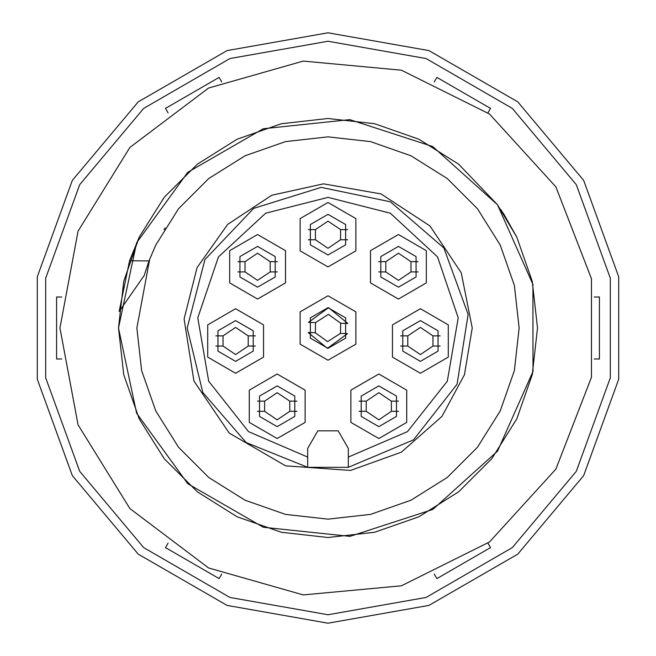 <?xml version="1.0" encoding="UTF-8"?>
<svg xmlns="http://www.w3.org/2000/svg" width="656" height="656" viewBox="0 0 656 656"><rect width="100%" height="100%" fill="white"/><g stroke="black" fill="none" stroke-linecap="round" stroke-linejoin="round"><path stroke-width="0.98" d="M221.687 81.926L219.088 77.441L165.46 108.404L168.059 112.889M487.941 112.889L490.54 108.404L436.912 77.441L434.313 81.926M594.262 358.963L599.445 358.963L599.445 297.037L594.262 297.037M434.313 574.074L436.912 578.559L490.54 547.596L487.941 543.111M168.059 543.111L165.46 547.596L219.088 578.559L221.687 574.074M328 623.2L428.967 605.398L517.748 554.14L583.651 475.6L618.715 379.258L618.715 276.742L583.651 180.4L517.748 101.86L428.967 50.602L328 32.8L227.033 50.602L138.252 101.86L72.349 180.4L37.285 276.742L37.285 379.258L72.349 475.6L138.252 554.14L227.033 605.398L328 623.2M328 614.721L426.064 597.427L512.295 547.637L576.304 471.361L610.359 377.79L610.359 278.21L576.304 184.639L512.295 108.363L426.064 58.573L328 41.279L229.936 58.573L143.705 108.363L79.696 184.639L45.641 278.21L45.641 377.79L79.696 471.361L143.705 547.637L229.936 597.427L328 614.721M61.738 297.037L56.555 297.037L56.555 358.963L61.738 358.963M500.823 209.543L516.772 237.095L532.27 281.375L537.526 328L532.27 374.625L516.772 418.905L491.811 458.634L458.634 491.811L418.905 516.772L374.625 532.27L328 537.526L281.375 532.27L237.095 516.772L197.366 491.811L164.189 458.634L139.228 418.905L123.73 374.625L118.474 328L136.587 242.794L187.78 172.307L263.22 128.74L349.853 119.622L432.706 146.518L497.461 204.787L516.772 237.095L532.27 281.375L537.526 328L532.27 374.625L516.772 418.905L491.811 458.634L458.634 491.811L418.905 516.772L374.625 532.27L328 537.526L281.375 532.27L237.095 516.772L197.366 491.811L164.189 458.634L139.228 418.905L123.73 374.625L118.474 328L123.73 281.375L139.228 237.095L164.189 197.366L197.366 164.189L237.095 139.228L281.375 123.73L328 118.474L374.625 123.73L418.905 139.228L458.634 164.189L497.461 204.787L532.934 284.368L532.959 371.501L497.535 451.115L432.796 509.433L349.935 536.37L263.277 527.276L187.813 483.718L136.596 413.231L118.474 328L123.73 374.625L139.228 418.905L164.189 458.634L197.366 491.811L237.095 516.772L281.375 532.27L328 537.526L374.625 532.27L418.905 516.772L458.634 491.811L491.811 458.634L516.772 418.905L532.27 374.625L537.526 328L532.27 281.375L516.772 237.095L502.676 212.29M119.121 311.534L129.544 260.801L139.228 237.095L164.189 197.366L197.366 164.189L237.095 139.228L281.375 123.73L328 118.474L374.625 123.73L418.905 139.228L458.634 164.189L497.461 204.779L516.772 237.095L497.461 204.787L516.772 237.095L532.27 281.375L537.526 328L532.27 374.625L516.772 418.905L491.811 458.634L458.634 491.811L418.905 516.772L374.625 532.27L328 537.526L281.375 532.27L237.095 516.772L197.366 491.811L164.189 458.634L139.228 418.905L123.73 374.625L118.474 328L123.73 374.625L139.228 418.905L164.189 458.634L197.366 491.811M503.39 213.372L516.772 237.095L532.27 281.375L537.526 328L532.27 374.625L516.772 418.905L491.811 458.634L458.634 491.811L418.905 516.772L374.625 532.27L328 537.526L281.375 532.27M537.526 328L532.27 374.625L516.772 418.905L491.811 458.634L458.634 491.811L418.905 516.772L374.625 532.27L328 537.526L281.375 532.27L237.095 516.772L197.366 491.811L164.189 458.634L139.228 418.905L123.73 374.625L118.474 328L123.73 374.625L139.228 418.905L164.189 458.634L197.366 491.811L237.095 516.772L281.375 532.27L328 537.526L374.625 532.27L418.905 516.772L458.634 491.811L491.811 458.634L516.772 418.905M497.461 204.787L516.772 237.095L532.27 281.375L537.526 328L532.27 374.625L516.772 418.905L491.811 458.634L458.634 491.811L418.905 516.772L374.625 532.27L328 537.526L281.375 532.27L237.095 516.772L197.366 491.811L164.189 458.634L139.228 418.905L164.189 458.634L197.366 491.811L237.095 516.772L281.375 532.27L328 537.526L374.625 532.27L418.905 516.772L458.634 491.811L491.811 458.634L516.772 418.905L532.27 374.625L537.526 328L532.27 281.375L516.772 237.095L497.461 204.787M59.942 328L78.048 231.166L129.904 147.411L208.518 88.043L303.269 61.09L401.357 70.176L489.54 114.087L555.903 186.886L591.491 278.743L591.491 377.257L555.903 469.114L489.54 541.913L401.357 585.824L303.269 594.91L208.518 567.957L129.904 508.589L78.048 424.834L59.942 328M129.544 260.801L148.994 260.932L155.767 245.057L178.547 208.813L208.813 178.547L245.057 155.767L285.467 141.63L328 136.842L370.533 141.63L410.943 155.767L447.187 178.547L477.453 208.813L500.233 245.057L514.37 285.467L519.158 328L514.37 370.533L500.233 410.943L477.453 447.187L447.187 477.453L410.943 500.233L370.533 514.37L328 519.158L285.467 514.37L245.057 500.233L208.813 477.453L178.547 447.187L155.767 410.943L141.63 370.533L136.842 328L149.724 259.013M164.041 229.715L165.107 227.96M148.994 260.932L144.213 275.413L119.138 311.51M257.578 299.021L229.666 282.9L229.666 250.666L257.578 234.545L285.491 250.666L285.491 282.9L257.578 299.021M328 266.926L300.087 250.805L300.087 218.571L328 202.458L355.913 218.571L355.913 250.805L328 266.926M398.422 299.021L370.509 282.9L370.509 250.666L398.422 234.545L426.334 250.666L426.334 282.9L398.422 299.021M420.406 373.223L392.485 357.102L392.485 324.868L420.406 308.755L448.319 324.868L448.319 357.102L420.406 373.223M328 360.234L300.087 344.121L300.087 311.879L328 295.766L355.913 311.879L355.913 344.121L328 360.234M235.594 373.223L207.681 357.102L207.681 324.868L235.594 308.755L263.515 324.868L263.515 357.102L235.594 373.223M277.176 438.495L249.264 422.374L249.264 390.14L277.176 374.018L305.097 390.14L305.097 422.374L277.176 438.495M378.824 438.495L350.903 422.374L350.903 390.14L378.824 374.018L406.736 390.14L406.736 422.374L378.824 438.495M348.361 457.035L348.361 448.458L338.176 430.828L317.824 430.828L307.639 448.458L307.639 457.035L248.526 431.681L208.682 381.185L197.768 317.791L218.423 256.873L265.655 213.2L328 197.366L390.345 213.2L437.577 256.873L458.232 317.791L447.318 381.185L407.474 431.681L348.361 457.035L348.361 467.334L348.361 457.035M307.639 467.334L246.148 442.579L202.794 392.427L187.19 328L204.934 259.571L253.7 208.387L321.194 187.354L390.402 201.769L443.882 248.001L468.154 314.404L457.101 384.227L413.51 439.881L348.361 467.334L307.639 467.334L307.639 457.035L307.639 467.334M378.824 426.613L361.185 416.437L361.185 396.076L378.824 385.9L396.454 396.076L396.454 416.437L378.824 426.613M420.406 361.341L402.768 351.165L402.768 330.804L420.406 320.628L438.036 330.804L438.036 351.165L420.406 361.341M398.422 287.139L380.792 276.963L380.792 256.603L398.422 246.426L416.052 256.603L416.052 276.963L398.422 287.139M328 255.045L310.37 244.868L310.37 224.508L328 214.332L345.63 224.508L345.63 244.868L328 255.045M257.578 287.139L239.948 276.963L239.948 256.603L257.578 246.426L275.208 256.603L275.208 276.963L257.578 287.139M235.594 361.341L217.964 351.165L217.964 330.804L235.594 320.628L253.232 330.804L253.232 351.165L235.594 361.341M277.176 426.613L259.546 416.437L259.546 396.076L277.176 385.9L294.815 396.076L294.815 416.437L277.176 426.613M328 348.361L310.37 338.176L310.37 317.824L328 307.639L345.63 317.824L345.63 338.176L328 348.361M315.282 332.731L327.615 341.571L340.431 333.445L347.557 333.642L327.426 348.352L308.156 332.535L315.282 332.731L315.569 322.555L308.443 322.358L328.574 307.648L347.844 323.465L340.718 323.269L328.385 314.429L315.569 322.555M340.431 333.445L340.718 323.269M257.464 411.345L264.598 411.345L277.176 419.832L289.763 411.345L296.889 411.345M296.889 401.169L289.763 401.169L277.176 392.682L264.598 401.169L257.464 401.169M289.763 411.345L289.763 401.169M264.598 401.169L264.598 411.345M359.111 411.345L366.237 411.345L378.824 419.832L391.402 411.345L398.536 411.345M398.536 401.169L391.402 401.169L378.824 392.682L366.237 401.169L359.111 401.169M391.402 411.345L391.402 401.169M366.237 401.169L366.237 411.345M400.693 346.073L407.819 346.073L420.406 354.56L432.985 346.073L440.11 346.073M440.11 335.897L432.985 335.897L420.406 327.418L407.819 335.897L400.693 335.897M432.985 346.073L432.985 335.897M407.819 335.897L407.819 346.073M378.709 271.871L385.843 271.871L398.422 280.358L411 271.871L418.134 271.871M418.134 261.695L411 261.695L398.422 253.208L385.843 261.695L378.709 261.695M411 271.871L411 261.695M385.843 261.695L385.843 271.871M308.287 239.776L315.421 239.776L328 248.263L340.579 239.776L347.713 239.776M347.713 229.6L340.579 229.6L328 221.121L315.421 229.6L308.287 229.6M340.579 239.776L340.579 229.6M315.421 229.6L315.421 239.776M237.866 271.871L245 271.871L257.578 280.358L270.157 271.871L277.291 271.871M277.291 261.695L270.157 261.695L257.578 253.208L245 261.695L237.866 261.695M270.157 271.871L270.157 261.695M245 261.695L245 271.871M215.89 346.073L223.015 346.073L235.594 354.56L248.181 346.073L255.307 346.073M255.307 335.897L248.181 335.897L235.594 327.418L223.015 335.897L215.89 335.897M248.181 346.073L248.181 335.897M223.015 335.897L223.015 346.073M472.205 328L461.234 272.814L429.967 226.033L381.087 193.922L323.474 183.86L271.764 195.217L227.64 224.442L197.046 267.623L184.074 318.947L193.922 381.087L229.28 433.124L285.598 465.834L350.558 470.434L401.406 452.123L441.947 416.388L464.432 374.707L472.205 328"/></g></svg>
